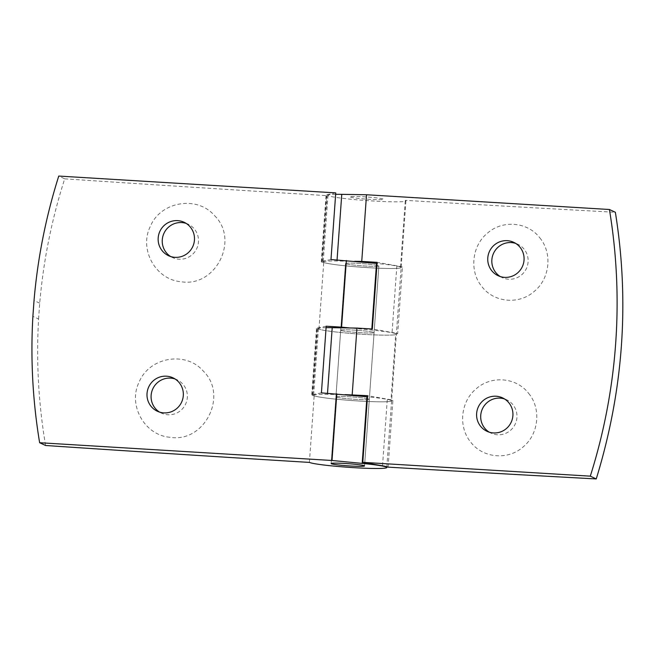 <?xml version="1.0" encoding="UTF-8"?>
<svg xmlns="http://www.w3.org/2000/svg" width="655" height="655" viewBox="0 0 655 655"><rect width="100%" height="100%" fill="white"/><g stroke="black" fill="none" stroke-linecap="round" stroke-linejoin="round"><path stroke-width="0.49" stroke-dasharray="3.27 2.46" d="M169.809 437.253C144.46 435.198 127.709 404.978 139.114 382.119C149.225 357.081 185.864 350.679 203.337 371.131C228.538 395.473 204.499 443.279 169.809 437.253M174.91 378.934A18.422 18.119 115 0 1 167.909 414.779A18.422 18.119 115 0 1 159.476 412.069M345.701 263.736A16.743 1.081 -175.9 0 0 363.5 265.914A16.743 1.081 -175.9 0 0 378.877 265.938A16.743 1.081 -175.9 0 0 362.256 263.662A16.743 1.081 -175.9 0 0 345.48 263.539A16.743 1.081 -175.9 0 0 345.701 263.736A16.743 1.081 -175.9 0 0 363.5 265.914A16.743 1.081 -175.9 0 0 378.877 265.938A16.743 1.081 -175.9 0 0 362.256 263.662A16.743 1.081 -175.9 0 0 345.48 263.539A16.743 1.081 -175.9 0 0 345.701 263.736M330.98 259.552L322.366 261.279A41.019 2.645 -175.9 0 0 321.261 261.803A41.019 2.645 -175.9 0 0 321.81 262.295A2890.122 186.503 -175.9 0 0 323.734 262.409A39.071 2.522 -175.9 0 0 365.293 267.477A39.071 2.522 -175.9 0 0 401.147 267.535A39.071 2.522 -175.9 0 0 377.043 263.466M335.753 192.889L327.148 194.617A41.019 2.645 -175.9 0 0 326.034 195.141A41.019 2.645 -175.9 0 0 326.591 195.624L321.81 262.295M336.138 397.069A16.743 1.081 -175.9 0 0 353.937 399.239A16.743 1.081 -175.9 0 0 369.322 399.263A16.743 1.081 -175.9 0 0 352.701 396.987A16.743 1.081 -175.9 0 0 335.917 396.873A16.743 1.081 -175.9 0 0 336.138 397.069A16.743 1.081 -175.9 0 0 353.937 399.239A16.743 1.081 -175.9 0 0 369.322 399.263A16.743 1.081 -175.9 0 0 352.701 396.987A16.743 1.081 -175.9 0 0 335.917 396.873A16.743 1.081 -175.9 0 0 336.138 397.069M321.417 392.877L312.812 394.613A41.019 2.645 -175.9 0 0 311.706 395.137A41.019 2.645 -175.9 0 0 312.255 395.62A2890.122 186.503 -175.9 0 0 314.179 395.743A39.071 2.522 -175.9 0 0 355.739 400.811A39.071 2.522 -175.9 0 0 391.592 400.86A39.071 2.522 -175.9 0 0 367.488 396.791M340.919 330.407A16.743 1.081 -175.9 0 0 358.719 332.576A16.743 1.081 -175.9 0 0 374.103 332.601A16.743 1.081 -175.9 0 0 357.474 330.325A16.743 1.081 -175.9 0 0 340.698 330.21A16.743 1.081 -175.9 0 0 340.919 330.407A16.743 1.081 -175.9 0 0 358.719 332.576A16.743 1.081 -175.9 0 0 374.103 332.601A16.743 1.081 -175.9 0 0 357.474 330.325A16.743 1.081 -175.9 0 0 340.698 330.21A16.743 1.081 -175.9 0 0 340.919 330.407M326.198 326.215L317.593 327.95A41.019 2.645 -175.9 0 0 316.48 328.474A41.019 2.645 -175.9 0 0 317.036 328.957A2890.122 186.503 -175.9 0 0 318.96 329.072A39.071 2.522 -175.9 0 0 360.52 334.148A39.071 2.522 -175.9 0 0 396.365 334.197A39.071 2.522 -175.9 0 0 371.745 330.079L350.032 327.967M312.255 395.62L317.036 328.957M45.588 445.498C38.489 403.619 36.156 361.462 38.579 319.01L32.889 316.357M38.579 319.01L39.718 303.175C43.369 260.805 51.696 219.368 64.698 178.84L58.754 176.064M39.718 303.175L34.027 300.522M64.698 178.84A2890.122 186.503 -175.9 0 0 326.591 195.624M318.96 329.072L323.734 262.409M309.397 462.405L314.179 395.743M214.488 215.585C239.689 239.927 215.651 287.725 180.96 281.707C155.612 279.644 138.852 249.424 150.257 226.565C160.377 201.527 197.008 195.124 214.488 215.585M186.061 223.38A18.422 18.119 115 0 1 179.061 259.224A18.422 18.119 115 0 1 170.627 256.514M350.474 197.073A16.743 1.081 -175.9 0 0 368.274 199.251A16.743 1.081 -175.9 0 0 383.658 199.267A16.743 1.081 -175.9 0 0 367.029 196.999A16.743 1.081 -175.9 0 0 350.253 196.877A16.743 1.081 -175.9 0 0 350.474 197.073A16.743 1.081 4.1 0 1 350.253 196.877A16.743 1.081 4.1 0 1 367.029 196.999A16.743 1.081 4.1 0 1 383.658 199.267A16.743 1.081 4.1 0 1 368.274 199.251A16.743 1.081 4.1 0 1 350.474 197.073M335.655 194.33A39.071 2.522 -175.9 0 0 327.983 195.28A39.071 2.522 -175.9 0 0 366.775 200.586A39.071 2.522 -175.9 0 0 405.928 200.864A39.071 2.522 -175.9 0 0 405.306 200.364A2890.032 186.503 -175.9 0 0 615.356 212.277M345.25 394.637L327.426 394.343A39.071 2.522 -175.9 0 0 313.647 395.276A39.071 2.522 -175.9 0 0 352.439 400.582A39.071 2.522 -175.9 0 0 391.592 400.86A39.071 2.522 -175.9 0 0 390.969 400.361L395.751 333.69A2890.032 186.503 -175.9 0 0 397.667 333.804A41.019 2.645 -175.9 0 0 392.075 332.47L372.343 329.015M326.092 327.664A39.071 2.522 -175.9 0 0 318.428 328.613A39.071 2.522 -175.9 0 0 357.221 333.919A39.071 2.522 -175.9 0 0 396.365 334.197A39.071 2.522 -175.9 0 0 395.751 333.69M528.642 393.385C541.489 408.679 538.754 434.306 523.067 446.972C507.977 460.473 482.891 458.205 470.806 442.24C457.96 426.945 460.604 401.335 476.382 388.636C491.512 375.176 516.582 377.403 528.642 393.385M388.104 467.138L392.885 400.467A41.019 2.645 -175.9 0 0 387.302 399.132L367.561 395.685M390.969 400.361A2890.032 186.503 -175.9 0 0 392.885 400.467M354.805 261.304L336.989 261.009A39.071 2.522 -175.9 0 0 323.21 261.943A39.071 2.522 -175.9 0 0 361.994 267.256A39.071 2.522 -175.9 0 0 401.147 267.535A39.071 2.522 -175.9 0 0 400.532 267.027A2890.032 186.503 -175.9 0 0 402.44 267.142L397.667 333.804M400.532 267.027L405.306 200.364M539.794 237.831C552.64 253.133 549.905 278.752 534.218 291.418C519.128 304.919 494.042 302.651 481.957 286.685C469.111 271.399 471.756 245.781 487.533 233.09C502.663 219.63 527.733 221.857 539.794 237.831M489.08 432.079A18.422 18.119 -65 0 0 512.431 404.11A18.422 18.119 -65 0 0 504.514 398.944M402.44 267.142A41.019 2.645 -175.9 0 0 396.856 265.807L377.124 262.352M500.224 276.525A18.422 18.119 -65 0 0 523.582 248.556A18.422 18.119 -65 0 0 515.665 243.39M327.148 194.617L322.366 261.279M312.812 394.613L317.593 327.95M371.745 330.079L371.819 328.982M327.426 394.343L327.508 393.254M382.52 465.803L387.302 399.132M396.856 265.807L392.075 332.47M336.989 261.009L337.063 259.92M177.006 379.753L172.945 377.853M161.449 413.141L157.38 411.25M321.261 261.803L326.034 195.141M316.48 328.474L311.706 395.137M405.928 200.864L386.868 466.72M188.157 224.198L184.088 222.307M172.593 257.587L168.531 255.696M345.48 263.539L331.143 463.535L345.48 263.539M378.877 265.938L364.54 465.934L378.877 265.938M318.428 328.613L313.647 395.276M498.136 275.706L502.197 277.605M513.692 242.317L517.753 244.209M486.984 431.26L491.045 433.151M502.541 397.872L506.61 399.763M327.983 195.28L323.21 261.943"/><path stroke-width="0.98" d="M159.476 412.069A18.422 18.119 115 0 1 174.91 378.934M163.848 412.887A18.422 18.119 115 0 1 148.734 386.9A18.422 18.119 115 0 1 182.737 399.01A18.422 18.119 115 0 1 163.848 412.887M377.043 263.466A39.071 2.522 -175.9 0 0 376.527 263.408L330.98 259.552L335.753 192.889L58.754 176.064A567.173 558.06 115 0 0 34.027 300.522L32.889 316.357A567.173 558.06 115 0 0 39.636 442.723L45.588 445.498A2890.122 186.503 -175.9 0 0 309.397 462.405A39.071 2.522 -175.9 0 0 350.957 467.474A39.071 2.522 -175.9 0 0 386.81 467.531A39.071 2.522 -175.9 0 0 362.19 463.404L332.019 460.481L39.636 442.723M367.488 396.791A39.071 2.522 -175.9 0 0 366.964 396.742L321.417 392.877L326.198 326.215L341.582 327.148L346.356 260.485M350.032 327.967L341.582 327.148M175 257.333A18.422 18.119 115 0 1 159.886 231.346A18.422 18.119 115 0 1 193.888 243.455A18.422 18.119 115 0 1 175 257.333M332.019 460.481L336.801 393.811M331.365 463.732A16.743 1.081 -175.9 0 0 349.164 465.91A16.743 1.081 -175.9 0 0 364.54 465.934A16.743 1.081 -175.9 0 0 347.92 463.658A16.743 1.081 -175.9 0 0 331.143 463.535A16.743 1.081 -175.9 0 0 331.365 463.732A16.743 1.081 4.1 0 1 331.143 463.535A16.743 1.081 4.1 0 1 347.92 463.658A16.743 1.081 4.1 0 1 364.54 465.934A16.743 1.081 4.1 0 1 349.164 465.91A16.743 1.081 4.1 0 1 331.365 463.732M170.627 256.514A18.422 18.119 115 0 1 186.061 223.38M590.294 476.16A567.173 558.06 115 0 0 609.412 209.502L615.356 212.277C629.742 301.791 623.372 390.683 596.246 478.936L590.294 476.16L362.788 462.348L367.561 395.685L345.25 394.637M596.246 478.936A2890.032 186.503 -175.9 0 1 388.104 467.138A41.019 2.645 -175.9 0 0 382.52 465.803L362.788 462.348M609.412 209.502L366.522 194.756L341.763 194.347A39.071 2.522 -175.9 0 0 335.655 194.33M352.185 394.752L356.959 328.081L332.208 327.68A39.071 2.522 -175.9 0 0 326.092 327.664M487.787 257.914A18.422 18.119 -65 0 0 522.338 266.667A18.422 18.119 -65 0 0 513.692 242.317A18.422 18.119 -65 0 0 487.787 257.914M476.635 413.461A18.422 18.119 -65 0 0 511.195 422.221A18.422 18.119 -65 0 0 502.541 397.872A18.422 18.119 -65 0 0 476.635 413.461M356.959 328.081L372.343 329.015L377.124 262.352L361.74 261.419L366.522 194.756M504.514 398.944A18.422 18.119 -65 0 0 489.08 432.079M361.74 261.419L354.805 261.304M515.665 243.39A18.422 18.119 -65 0 0 500.224 276.525M371.819 328.982L376.527 263.408M362.19 463.404L366.964 396.742M327.508 393.254L332.208 327.68M337.063 259.92L341.763 194.347M386.868 466.72L386.81 467.531"/></g></svg>
